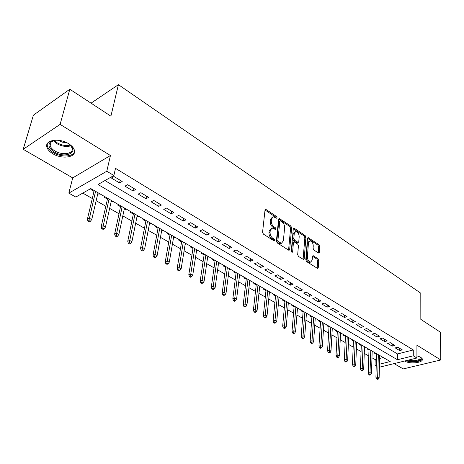 <?xml version="1.0" encoding="UTF-8"?>
<svg xmlns="http://www.w3.org/2000/svg" width="464" height="464" viewBox="0 0 464 464"><rect width="100%" height="100%" fill="white"/><g stroke="black" fill="none" stroke-linecap="round" stroke-linejoin="round"><path stroke-width="0.7" d="M277.072 217.749L276.486 216.462L266.133 209.577L265.576 209.415L265.014 210.134L262.554 232.249L263.424 234.134L273.986 240.857L274.763 240.427L274.166 239.122L272.815 238.258C270.924 236.797 270.013 234.801 270.071 232.278L270.268 230.428L272.124 228.05L275.529 229.512L275.929 228.996L275.338 227.702L273.998 226.826C272.124 225.353 271.22 223.375 271.278 220.887L271.469 219.072L273.273 216.758L276.683 218.248L277.072 217.749M276.005 217.935L275.419 216.92L265.031 210.024M273.685 240.665L273.081 239.563L271.73 238.699L272.815 238.258M274.85 229.21L274.259 228.149L272.919 227.279L273.998 226.826M404.712 361.004L404.869 361.102C409.932 364.408 423.829 362.738 422.339 358.939L420.749 357.205L416.91 355.818M68.597 143.695C59.172 137.593 44.393 140.058 46.905 147.187C47.635 149.611 49.636 151.803 52.902 153.775C62.292 159.662 76.751 157.302 74.362 150.139C73.672 147.807 71.752 145.655 68.597 143.695M318.368 252.955L318.809 253.089L319.331 252.352L319.742 246.436L318.948 244.685L308.021 237.591L307.499 238.31L305.799 259.823L306.623 261.621L317.712 268.523L318.252 267.763L318.762 260.461L317.962 258.703L313.014 255.658L312.481 256.401L312.214 260.031L310.758 262.05C308.699 261.632 307.568 259.921 307.371 256.923L308.473 242.771L309.871 240.833C311.918 241.257 313.049 242.95 313.258 245.926L313.09 248.257L313.89 250.026L318.368 252.955M104.951 180.566L397.52 353.945L413.285 349.949L413.267 355.818L416.91 358.017L379.395 367.215M69.815 89.239L60.111 124.375L23.2 149.292L33.385 115.2L69.815 89.239L110.902 116.174L118.413 84.674L420.796 293.213L420.831 319.371L440.406 332.207L440.8 359.965L416.927 345.193L416.91 358.017M23.2 149.292L72.715 177.903L110.438 155.521L60.111 124.375M110.438 155.521L106.795 171.251L113.871 175.514L97.991 184.504L397.439 359.745L413.267 355.818M413.285 349.949L115.495 168.345L113.871 175.514M291.653 227.801L290.829 225.997L279.154 218.428L278.597 219.147L276.393 241.071L277.246 242.933L288.62 250.166L289.107 250.305L289.681 249.545L291.653 227.801L290.586 228.242L289.762 226.432L278.615 219.037L279.676 218.585M294.315 228.311L305.115 235.492L305.921 237.266L304.198 258.802L303.642 259.562L298.503 256.453L297.673 254.643L298.427 245.792L297.604 243.983L294.002 241.819L293.445 242.562L292.627 251.813L292.227 252.341L291.305 250.966L293.283 228.885L293.816 228.166L294.315 228.311L293.306 228.723M394.081 363.614L403.257 368.921L440.8 359.965M375.48 353.034L374.634 353.255L376.553 354.363M367.9 348.655L367.047 348.882L368.996 350.007M360.174 344.189L359.322 344.421L361.299 345.564M352.298 339.642L351.445 339.88L353.452 341.04M344.276 335.008L343.418 335.252L345.46 336.429M336.098 330.281L335.24 330.536L337.311 331.731M327.758 325.467L326.9 325.722L329.005 326.934M319.255 320.554L318.391 320.815L320.531 322.051M310.578 315.543L309.72 315.816L311.889 317.069M301.728 310.433L300.869 310.706L303.079 311.982M292.703 305.213L291.839 305.503L294.083 306.797M283.487 299.895L282.622 300.185L284.908 301.501M274.085 294.46L273.221 294.762L275.541 296.096M270.263 292.256L269.398 292.558L269.48 291.798L267.015 315.955L266.034 317.562L265.048 317.022L263.999 317.364L264.985 317.904L266.034 317.562M264.48 288.91L263.616 289.223L265.976 290.58M259.66 286.938L259.799 286.207M254.672 283.249L253.808 283.562L256.209 284.948M249.707 281.201L249.916 280.5M244.656 277.46L243.791 277.785L246.233 279.195M239.546 275.338L239.818 274.665M234.419 271.55L233.554 271.881L236.043 273.319M229.158 269.346L229.5 268.708M223.961 265.507L223.097 265.849L225.632 267.31M218.538 263.221L218.851 263.401L218.962 262.618M213.272 259.33L212.408 259.683L214.983 261.168M207.681 256.957L208.063 257.178L208.179 256.389M202.339 253.013L201.48 253.379L204.102 254.893M196.579 250.554L197.038 250.821L197.159 250.026M191.162 246.558L190.304 246.935L192.978 248.478M185.223 244.006L185.762 244.313L185.89 243.513M179.73 239.952L178.872 240.34L181.592 241.912M173.606 237.301L174.22 237.661L174.365 236.855M168.032 233.195L167.173 233.589L169.952 235.196M161.716 230.446L162.417 230.852L162.562 230.04M156.055 226.281L155.202 226.687L158.033 228.317M149.547 223.422L150.336 223.88L150.493 223.062M143.799 219.199L142.947 219.617L145.829 221.282M137.083 216.236L137.959 216.74L138.127 215.922M131.248 211.944L130.396 212.379L133.342 214.078M124.311 208.87L125.292 209.432L125.466 208.609M118.39 204.52L117.543 204.966L120.547 206.695M111.232 201.324L112.311 201.95L112.497 201.115M105.212 196.91L104.371 197.368L107.433 199.137M122.2 181.459L113.999 176.529L111.36 178.019L119.555 182.92L122.2 181.459M135.592 189.515L127.6 184.707L124.949 186.151L132.942 190.936L135.592 189.515M148.66 197.374L140.859 192.682L138.202 194.085L145.998 198.749L148.66 197.374M161.402 205.036L153.793 200.46L151.131 201.817L158.734 206.37L161.402 205.036M173.838 212.512L166.414 208.052L163.74 209.368L171.164 213.811L173.838 212.512M185.977 219.814L178.727 215.458L176.047 216.734L183.292 221.073L185.977 219.814M197.826 226.942L190.75 222.685L188.065 223.926L195.141 228.16L197.826 226.942M209.403 233.902L202.49 229.744L199.804 230.95L206.712 235.086L209.403 233.902M220.707 240.7L213.956 236.64L211.265 237.812L218.016 241.848L220.707 240.7M231.756 247.347L225.156 243.374L222.465 244.516L229.065 248.46L231.756 247.347M242.556 253.837L236.106 249.963L233.409 251.065L239.859 254.927L242.556 253.837M253.112 260.188L246.807 256.395L244.11 257.468L250.421 261.244L253.112 260.188M263.442 266.4L257.271 262.688L254.579 263.732L260.745 267.426L263.442 266.4M273.54 272.472L267.508 268.842L264.811 269.857L270.848 273.47L273.54 272.472M283.423 278.412L277.518 274.862L274.827 275.854L280.732 279.386L283.423 278.412M293.091 284.229L287.315 280.755L284.623 281.718L290.4 285.174L293.091 284.229M302.557 289.925L296.902 286.52L294.217 287.454L299.872 290.841L302.557 289.925M311.825 295.498L306.286 292.163L303.601 293.074L309.14 296.392L311.825 295.498M320.902 300.956L315.479 297.691L312.8 298.578L318.223 301.826L320.902 300.956M329.794 306.298L324.481 303.108L321.801 303.966L327.12 307.151L329.794 306.298M338.505 311.535L333.297 308.409L330.623 309.25L335.832 312.365L338.505 311.535M347.037 316.668L341.939 313.606L339.271 314.424L344.369 317.475L347.037 316.668M355.407 321.703L350.407 318.693L347.739 319.493L352.744 322.486L355.407 321.703M363.608 326.633L358.707 323.686L356.045 324.464L360.951 327.398L363.608 326.633M371.647 331.47L366.844 328.582L364.188 329.336L368.996 332.212L371.647 331.47M379.535 336.214L374.819 333.378L372.169 334.115L376.89 336.939L379.535 336.214M387.266 340.866L382.643 338.082L380.004 338.801L384.627 341.574L387.266 340.866M394.858 345.425L390.323 342.699L387.684 343.401L392.225 346.115L394.858 345.425M395.224 347.913L399.678 350.575L402.305 349.902L397.851 347.229L395.224 347.913M82.783 193.105L92.301 198.528M96.158 200.721L105.827 206.225M109.649 208.406L119.022 213.742M122.815 215.899L131.904 221.073M135.668 223.219L144.472 228.23M148.207 230.359L156.751 235.219M160.457 237.33L168.739 242.046M172.417 244.145L180.455 248.721M184.109 250.798L191.905 255.241M195.53 257.3L203.093 261.609M206.695 263.662L214.037 267.844M217.61 269.874L224.744 273.934M228.288 275.952L235.213 279.896M238.734 281.903L245.456 285.731M248.953 287.721L255.484 291.444M258.953 293.416L265.304 297.03M268.743 298.99L274.914 302.505M278.33 304.454L284.328 307.864M287.721 309.795L293.55 313.119M296.919 315.033L302.586 318.263M305.933 320.166L311.443 323.304M314.766 325.194L320.125 328.245M323.42 330.124L328.634 333.094M331.911 334.956L336.98 337.844M340.228 339.694L345.164 342.507M348.394 344.346L353.191 347.078M356.398 348.905L361.073 351.561M364.257 353.377L368.799 355.963M371.966 357.767L375.19 359.6L376.414 359.293M379.622 358.481L383.293 357.547M91.71 189.109L90.874 189.579L94.001 191.388M97.829 193.592L99.012 194.277L99.853 193.813M112.311 201.95L113.158 201.498M125.292 209.432L126.138 208.997M137.959 216.74L138.811 216.317M150.336 223.88L151.189 223.468M162.417 230.852L163.276 230.446M174.22 237.661L175.079 237.266M185.762 244.313L186.621 243.936M197.038 250.821L197.902 250.45M208.063 257.178L208.928 256.824M218.851 263.401L219.716 263.053M229.402 269.485L230.266 269.149M239.726 275.442L240.59 275.111M249.829 281.265L250.693 280.946M259.718 286.972L260.582 286.659M278.945 298.01L279.751 297.731M288.295 303.352L289.037 303.102M297.447 308.583L298.143 308.357M306.42 313.716L307.064 313.513M315.213 318.745L315.804 318.559M323.831 323.675L324.377 323.512M332.282 328.518L332.781 328.367M340.564 333.262L341.023 333.129M348.69 337.92L349.108 337.798M356.665 342.484L357.042 342.386M364.484 346.973L364.826 346.881M372.157 351.376L372.464 351.294M118.413 84.674L91.043 103.159M376.229 365.986L375.028 365.307L376.258 365M375.19 359.6L375.028 365.307M379.477 364.205L390.207 361.543L90.793 188.575L75.8 197.061L68.817 193.134L106.795 171.251M72.715 177.903L68.817 193.134M397.52 353.945L397.439 359.745M99.012 194.277L99.209 193.436M119.555 182.92L120.147 180.229M132.942 190.936L133.504 188.256M145.998 198.749L146.525 196.092M158.734 206.37L159.227 203.731M171.164 213.811L171.628 211.184M183.292 221.073L183.732 218.463M195.141 228.16L195.553 225.574M206.712 235.086L207.101 232.516M218.016 241.848L218.376 239.296M229.065 248.46L229.402 245.926M239.859 254.927L240.178 252.41M250.421 261.244L250.711 258.744M260.745 267.426L261.017 264.938M270.848 273.47L271.098 271.005M280.732 279.386L280.964 276.933M290.4 285.174L290.615 282.738M299.872 290.841L300.069 288.422M309.14 296.392L309.32 293.99M318.223 301.826L318.385 299.442M327.12 307.151L327.265 304.778M335.832 312.365L335.965 310.01M344.369 317.475L344.491 315.137M352.744 322.486L352.843 320.16M360.951 327.398L361.038 325.09M368.996 332.212L369.071 329.921M376.89 336.939L376.954 334.66M384.627 341.574L384.679 339.306M392.225 346.115L392.266 343.865M399.678 350.575L399.707 348.342M272.339 217.158L270.396 219.524L271.469 219.072M272.919 227.279C271.051 225.806 270.147 223.828 270.205 221.345L270.396 219.524M271.191 228.445L269.19 230.881L270.268 230.428M271.73 238.699C269.845 237.237 268.929 235.248 268.992 232.725L269.19 230.881M288.573 250.137L290.586 228.242M280.563 220.957L279.809 221.351L277.895 240.584L278.487 241.883L281.515 243.24L283.365 240.822L284.618 227.725C284.658 225.278 283.771 223.329 281.95 221.873L280.563 220.957M280.001 220.934L278.742 221.804L279.809 221.351M281.323 243.316L280.436 243.67L278.818 243.211L277.408 242.318L276.811 241.019L278.742 221.804M293.294 228.775L304.048 235.909L305.115 235.492M303.091 259.376L304.854 237.684L304.048 235.909M293.741 241.924L292.372 242.985L291.572 251.929M299.193 236.721C298.996 233.688 297.824 231.959 295.69 231.53L294.251 233.467L293.811 238.467L294.634 240.277L298.224 242.44L298.77 241.703L299.193 236.721M295 231.809L293.184 233.897L294.251 233.467M297.407 242.765L296.67 242.724L293.561 240.7L292.738 238.89L293.184 233.897M309.233 241.083L307.406 243.188L308.473 242.771M310.306 262.218L309.679 262.45C307.62 262.032 306.489 260.321 306.292 257.323L307.406 243.188M317.156 268.32L317.689 260.855L316.889 259.098L312.498 256.256M318.246 252.88L318.681 246.836L317.886 245.091L307.51 238.206M87.916 221.119L89.314 221.885L90.329 221.351L88.931 220.586L87.916 221.119L87.4 219.147L89.227 218.184L91.733 219.565L98.026 192.757M88.931 220.586L95.578 191.342M87.4 219.147L94.204 190.547M91.733 219.565L90.329 221.351M67.825 143.254L69.571 144.466C79.756 152.18 65.325 159.001 54.242 151.989C49.155 148.648 47.763 145.441 50.077 142.373C51.643 140.87 54.102 140.145 57.455 140.198M54.062 140.459L51.086 142.059L50.158 145.696C50.738 147.633 52.328 149.391 54.932 150.968C62.449 155.713 74.043 153.804 72.123 148.057L70.441 145.226M66.961 142.796L62.199 142.117L58.284 140.267M47.224 143.788L47.311 146.073C48.036 148.48 50.019 150.667 53.256 152.621C61.045 157.441 73.179 156.942 74.542 151.687M420.077 356.839L420.111 356.868C421.37 357.889 421.411 358.887 420.251 359.861C416.579 361.827 412.154 362.024 406.969 360.453M408.436 360.093C413.076 361.143 416.829 360.841 419.694 359.182L420.43 357.524L420.007 356.81M405.948 360.702C411.904 362.581 417.043 362.378 421.353 360.093L422.292 358.8M101.715 228.659L103.078 229.407L104.098 228.891L102.735 228.143L101.715 228.659L101.187 226.705L103.02 225.771L105.467 227.116L111.418 200.494M102.735 228.143L109.034 199.114M101.187 226.705L107.625 198.302M105.467 227.116L104.098 228.891M115.176 236.019L116.499 236.744L117.525 236.246L116.197 235.515L115.176 236.019L114.631 234.076L116.476 233.172L118.859 234.482L124.491 208.046M116.197 235.515L122.16 206.7M114.631 234.076L120.721 205.865M118.859 234.482L117.525 236.246M128.302 243.194L129.595 243.902L130.628 243.414L129.328 242.707L128.302 243.194L127.751 241.268L129.601 240.387L131.927 241.669L137.245 215.412M129.328 242.707L134.972 214.101M127.751 241.268L133.51 213.254M131.927 241.669L130.628 243.414M141.114 250.195L142.378 250.885L143.411 250.415L142.146 249.725L141.114 250.195L140.551 248.286L142.407 247.428L144.681 248.681L149.704 222.61M142.146 249.725L147.482 221.328M140.551 248.286L145.992 220.464M144.681 248.681L143.411 250.415M153.619 257.033L154.854 257.706L155.887 257.247L154.651 256.575L153.619 257.033L153.045 255.136L154.906 254.307L157.128 255.525L161.866 229.634M154.651 256.575L159.697 228.381M153.045 255.136L158.183 227.505M157.128 255.525L155.887 257.247M165.828 263.703L167.034 264.364L168.072 263.923L166.866 263.262L165.828 263.703L165.248 261.824L167.115 261.017L169.279 262.206L173.745 236.501M166.866 263.262L171.628 235.277M165.248 261.824L170.091 234.384M169.279 262.206L168.072 263.923M177.753 270.222L178.93 270.866L179.974 270.437L178.797 269.793L177.753 270.222L177.167 268.354L179.034 267.571L181.151 268.737L185.356 243.206M178.797 269.793L183.286 242.011M177.167 268.354L181.731 241.112M181.151 268.737L179.974 270.437M189.405 276.59L190.553 277.223L191.597 276.805L190.449 276.173L189.405 276.59L188.807 274.734L190.681 273.98L192.751 275.117L196.707 249.76M190.449 276.173L194.683 248.594M188.807 274.734L193.105 247.677M192.751 275.117L191.597 276.805M200.79 282.814L201.915 283.429L202.959 283.023L201.834 282.408L200.79 282.814L200.187 280.975L202.06 280.239L204.085 281.346L207.797 256.169M201.834 282.408L205.819 255.026M200.187 280.975L204.224 254.104M204.085 281.346L202.959 283.023M211.92 288.898L213.017 289.501L214.061 289.107L212.964 288.504L211.92 288.898L211.306 287.071L213.185 286.352L215.163 287.442L218.648 262.438M212.964 288.504L216.711 261.319M211.306 287.071L215.099 260.385M215.163 287.442L214.061 289.107M222.795 294.843L223.874 295.435L224.918 295.052L223.845 294.46L222.795 294.843L222.181 293.028L224.066 292.337L225.997 293.399L229.257 268.563M223.845 294.46L227.366 267.473M222.181 293.028L225.736 266.527M225.997 293.399L224.918 295.052M233.438 300.66L234.488 301.235L235.538 300.863L234.488 300.289L233.438 300.66L232.818 298.857L234.697 298.184L236.588 299.222L239.639 274.56M234.488 300.289L237.788 273.493M232.818 298.857L236.141 272.542M236.588 299.222L235.538 300.863M243.849 306.35L244.876 306.913L245.926 306.553L244.893 305.991L243.849 306.35L243.223 304.564L245.102 303.908L246.952 304.923L249.8 280.43M244.893 305.991L247.985 279.386M243.223 304.564L246.326 278.423M246.952 304.923L245.926 306.553M254.034 311.918L255.038 312.469L256.087 312.115L255.078 311.564L254.034 311.918L253.402 310.143L255.281 309.505L257.091 310.497L259.741 286.178M255.078 311.564L257.967 285.151M253.402 310.143L256.296 284.183M257.091 310.497L256.087 312.115M263.999 317.364L263.366 315.601L265.246 314.981L267.74 290.795M265.048 317.022L265.246 314.981L267.015 315.955M263.366 315.601L266.052 289.82M273.76 322.7L274.723 323.228L275.767 322.898L274.804 322.37L273.76 322.7L273.116 320.949L274.995 320.346L276.73 321.297L279.009 297.308M274.804 322.37L277.31 296.322M273.116 320.949L275.61 295.342M276.73 321.297L275.767 322.898M283.313 327.92L284.258 328.437L285.302 328.118L284.357 327.596L283.313 327.92L282.669 326.18L284.548 325.595L286.242 326.528L288.347 302.702M284.357 327.596L286.682 301.739M282.669 326.18L284.977 300.753M286.242 326.528L285.302 328.118M292.668 333.036L293.59 333.541L294.634 333.227L293.712 332.723L292.668 333.036L292.018 331.308L293.898 330.739L295.556 331.656L297.499 307.986M293.712 332.723L295.864 307.04M292.018 331.308L294.147 306.049M295.556 331.656L294.634 333.227M301.832 338.047L302.737 338.54L303.781 338.233L302.876 337.74L301.832 338.047L301.182 336.33L303.056 335.774L304.686 336.673L306.46 313.165M302.876 337.74L304.86 312.243M301.182 336.33L303.137 311.245M304.686 336.673L303.781 338.233M310.81 342.954L311.698 343.441L312.742 343.14L311.854 342.658L310.81 342.954L310.155 341.249L312.028 340.709L313.623 341.591L315.247 318.24M311.854 342.658L313.681 317.335M310.155 341.249L311.941 316.332M313.623 341.591L312.742 343.14M319.609 347.762L320.479 348.238L321.523 347.948L320.653 347.472L319.609 347.762L318.954 346.074L320.821 345.547L322.387 346.405L323.86 323.217M320.653 347.472L322.323 322.329M318.954 346.074L320.578 321.32M322.387 346.405L321.523 347.948M328.234 352.478L329.086 352.942L330.124 352.663L329.272 352.193L328.234 352.478L327.572 350.801L329.44 350.285L330.977 351.132L332.305 328.094M329.272 352.193L330.797 327.224M327.572 350.801L329.046 326.209M330.977 351.132L330.124 352.663M336.69 357.1L337.525 357.558L338.563 357.28L337.728 356.822L336.69 357.1L336.029 355.43L337.891 354.931L339.393 355.76L340.588 332.879M337.728 356.822L339.109 332.021M336.029 355.43L337.351 331.006M339.393 355.76L338.563 357.28M344.978 361.63L345.802 362.077L346.834 361.81L346.016 361.363L344.978 361.63L344.317 359.977L346.179 359.49L347.652 360.302L348.708 337.572M346.016 361.363L347.258 336.731M344.317 359.977L345.494 335.716M347.652 360.302L346.834 361.81M353.11 366.073L353.916 366.514L354.948 366.253L354.142 365.812L353.11 366.073L352.443 364.431L354.305 363.956L355.749 364.75L356.677 342.171M354.142 365.812L355.25 341.347M352.443 364.431L353.487 340.327M355.749 364.75L354.948 366.253M361.085 370.434L361.874 370.864L362.906 370.614L362.117 370.179L361.085 370.434L360.418 368.799L362.274 368.341L363.689 369.118L364.495 346.689M362.117 370.179L363.097 345.883M360.418 368.799L361.323 344.856M363.689 369.118L362.906 370.614M368.909 374.709L369.686 375.132L370.713 374.889L369.941 374.465L368.909 374.709L368.242 373.091L370.092 372.638L371.484 373.404L372.169 351.12M369.941 374.465L370.794 350.332M368.242 373.091L369.019 349.305M371.484 373.404L370.713 374.889M376.588 378.908L377.348 379.326L378.375 379.082L377.615 378.665L376.588 378.908L375.915 377.296L377.766 376.861L379.129 377.609L379.697 355.47M377.615 378.665L378.351 354.693M375.915 377.296L376.571 353.667M379.129 377.609L378.375 379.082M275.419 216.92L276.486 216.462M273.081 239.563L274.166 239.122M274.259 228.149L275.338 227.702M270.205 221.345L271.278 220.887M268.992 232.725L270.071 232.278M265.066 210.047L266.133 209.577M288.602 249.963L289.681 249.545M289.762 226.432L290.829 225.997M276.811 241.019L277.895 240.584M277.408 242.318L278.487 241.883M278.818 243.211L279.896 242.782M304.854 237.684L305.921 237.266M303.12 259.202L304.198 258.802M292.372 242.985L293.445 242.562M291.757 252.143L292.627 251.813M292.738 238.89L293.811 238.467M293.561 240.7L294.634 240.277M296.67 242.724L297.743 242.301M306.292 257.323L307.371 256.923M312.527 256.14L313.467 255.792M316.889 259.098L317.962 258.703M317.689 260.855L318.762 260.461M317.173 268.151L318.252 267.763M307.528 238.113L308.49 237.736M317.886 245.091L318.948 244.685M318.681 246.836L319.742 246.436M318.263 252.752L319.331 252.352M70.922 145.789C66.572 147.111 61.903 146.421 56.921 143.724L53.36 140.685M54.247 140.424L57.31 142.906C61.816 145.383 66.149 146.114 70.302 145.093M265.275 209.548L265.576 209.415M280.436 243.67L281.515 243.24M297.151 242.863L298.224 242.44M309.679 262.45L310.758 262.05M51.086 142.059L50.077 142.373M51.202 141.955L50.158 145.696"/></g></svg>

